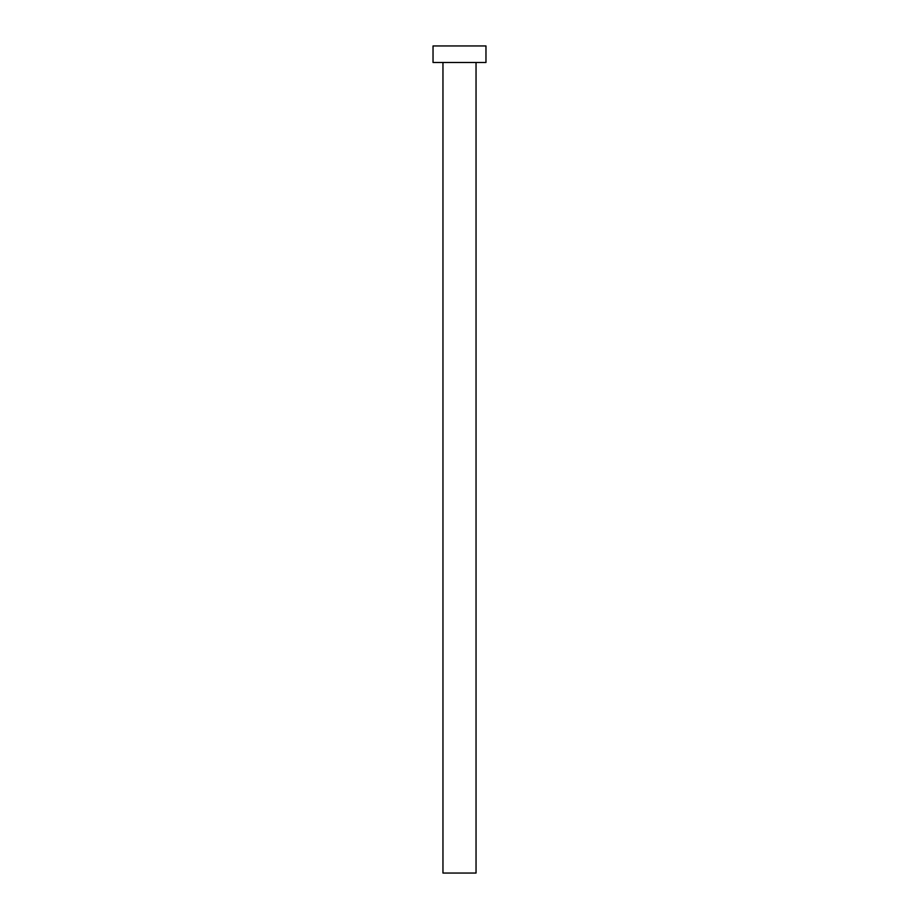 <?xml version="1.0" encoding="UTF-8"?>
<svg xmlns="http://www.w3.org/2000/svg" width="919" height="919" viewBox="0 0 919 919"><rect width="100%" height="100%" fill="white"/><g stroke="black" fill="none" stroke-linecap="round" stroke-linejoin="round"><path stroke-width="1.38" d="M442.958 62.492L442.958 873.05L476.042 873.05L476.042 62.492L476.042 873.05L442.958 873.05L442.958 62.492M433.033 45.95L433.033 62.492L485.967 62.492L485.967 45.95L433.033 45.95L433.033 62.492L485.967 62.492L485.967 45.95L433.033 45.95"/></g></svg>
